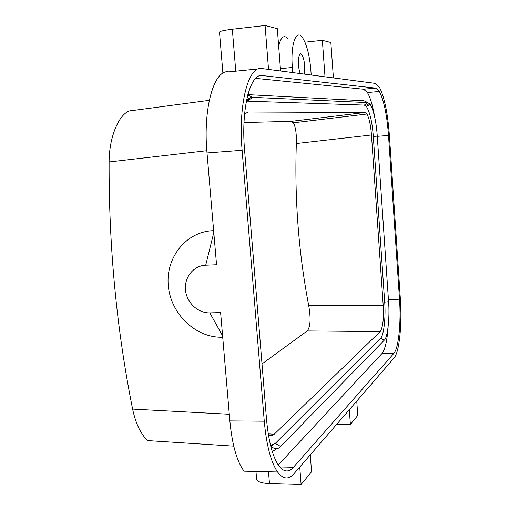 <?xml version="1.0" encoding="UTF-8"?>
<svg xmlns="http://www.w3.org/2000/svg" width="510" height="510" viewBox="0 0 510 510"><rect width="100%" height="100%" fill="white"/><g stroke="black" fill="none" stroke-linecap="round" stroke-linejoin="round"><path stroke-width="0.76" d="M209.272 100.33L132.441 110.555C121.093 109.899 109.057 134.487 109.114 161.95C108.764 246.617 116.592 329.001 132.606 409.096C135.781 423.753 140.805 434.246 147.677 440.589M246.432 101.114L364.331 105.092L366.473 106.564C369.973 112.442 372.249 122.4 373.301 136.431L384.68 302.124C385.942 316.672 383.762 336.224 380.498 338.264L275.292 443.394L270.58 445.491M244.59 113.953L248.166 112.002L365.001 112.493L291.159 121.355L293.352 122.834C295.615 126.837 296.616 133.735 296.335 143.527C294.468 198.702 298.586 252.673 308.697 305.445L383.214 305.617C383.864 318.935 382.857 327.599 380.186 331.608L274.221 434.227C272.27 436.082 270.313 436.126 268.337 434.373M365.001 112.493L366.9 114.023C369.17 118.103 370.693 125.09 371.471 134.984L296.335 143.527M383.214 305.617L371.471 134.984M270.6 445.568L271.173 446.231C274.59 449.508 277.733 449.59 280.602 446.467L384.202 340.266C387.638 338.047 389.908 317.182 388.569 301.678L377.266 136.119C376.348 123.114 374.283 113.022 371.076 105.85L370.069 104.206L367.818 102.618L252.571 97.334C250.461 97.161 248.389 98.455 246.355 101.222M367.908 104.945L367.551 104.238M365.632 101.554L364.032 100.776L247.841 94.643M388.422 299.529L399.508 299.217C401.179 322.779 398.654 348.285 393.777 353.481L293.435 467.262C288.532 472.719 283.585 472.126 278.6 465.477C272.525 456.469 268.496 441.035 266.507 419.175L244.57 150.029C240.898 108.573 250.302 72.873 262.433 75.576L375.711 88.109L379.37 91.462C383.915 100.266 386.962 114.935 388.512 135.462L377.279 136.329M375.711 88.109L363.573 89.218L367.404 92.546C370.317 97.467 372.727 105.57 374.646 116.86M399.508 299.217L388.512 135.462M388.142 326.782C387.16 340.725 385.075 349.669 381.894 353.628L278.25 464.967M229.857 420.909C232.133 444.663 236.863 461.416 244.054 471.17L277.548 471.973C283.082 479.304 288.552 479.897 293.951 473.752L394.083 357.931C399.419 352.11 402.154 324.201 400.325 298.477L389.391 135.373C387.702 112.882 384.361 96.792 379.37 87.095L375.392 83.404L261.879 68.544C248.542 65.242 238.036 104.435 242.11 150.278L207.009 152.949L216.546 264.76L205.708 265.2C193.653 265.614 184.25 277.191 185.468 289.833C186.507 302.487 197.835 313.261 209.82 312.879L220.62 312.598L229.857 420.909L264.263 421.196C266.456 445.211 270.887 462.136 277.548 471.973M258.372 68.901L228.811 71.885C214.347 68.754 202.795 107.629 207.009 152.949M268.534 69.417L265.085 25.5L277.312 28.662L280.583 70.992M325.01 76.812L322.345 40.309L304.935 42.183M322.345 40.309L330.85 42.508L333.406 77.909M310.271 454.875L311.578 471.75L301.117 484.5L269.471 483.627C260.374 483.123 256.058 481.274 256.524 478.087L255.975 471.457M299.746 467.045L301.117 484.5M356.739 401.128L357.771 415.427L350.383 424.435L349.312 409.721M350.383 424.435L336.696 424.307M222.717 337.206C195.923 338.257 170.672 314.02 168.294 285.683C165.501 257.359 186.45 231.202 213.639 230.679M304.183 74.084L304.661 65.618C304.24 60.811 303.354 57.267 302.003 54.984C298.503 49.024 296.941 65.733 300.313 73.58M292.753 72.586L292.358 67.467C290.337 43.656 296.584 27.667 302.927 38.358C306.988 45.294 309.634 55.902 310.858 70.189L311.215 75.002M287.551 38.193C283.662 34.648 280.704 37.364 278.677 46.334M265.085 25.5L232.33 29.242C222.947 30.402 218.675 31.499 219.529 32.519L222.908 73.21M264.263 421.196L242.11 150.278M363.573 89.218L255.644 78.374M272.289 451.643L275.776 449.374M291.159 121.355L244.003 122.527M308.697 305.445C310.941 318.45 310.45 326.955 307.23 330.945L262.006 363.93M246.84 100.566L248.16 100.617M273.277 444.911L270.912 445.938M366.301 113.52L366.62 114.055M369.189 104.786L368.87 104.327M367.308 105.334L366.939 104.607M252.265 97.557L250.984 97.499M378.771 90.933L379.089 91.488M359.971 113.099L360.289 114.234M301.69 55.016L301.059 54.015M384.202 340.266L380.498 338.264M280.602 446.467L275.292 443.394M388.569 301.678L384.68 302.124M377.266 136.119L373.301 136.431M364.032 100.776L367.818 102.618L364.331 105.092M247.764 94.93L252.571 97.334L247.624 101.018M381.894 353.628L393.777 353.481M259.552 75.862L262.433 75.576M293.435 467.262L279.735 466.956M268.502 471.756L269.471 483.627M222.602 335.848L209.82 312.879M213.798 232.573L205.708 265.2M206.83 150.705L109.114 161.95M132.606 409.096L229.29 414.26M292.358 67.467L280.404 68.665M235.754 71.183L232.33 29.242M247.235 112.117L248.166 112.002M274.221 434.227L268.254 433.87M307.23 330.945L380.186 331.608M250.71 97.582L247.031 100.323M370.069 104.206L366.473 106.564M379.37 91.462L367.404 92.546M147.677 440.595L233.746 446.135M299.262 55.265L302.003 54.984M270.81 446.422L271.173 446.231M293.352 122.814L366.9 114.023"/></g></svg>
